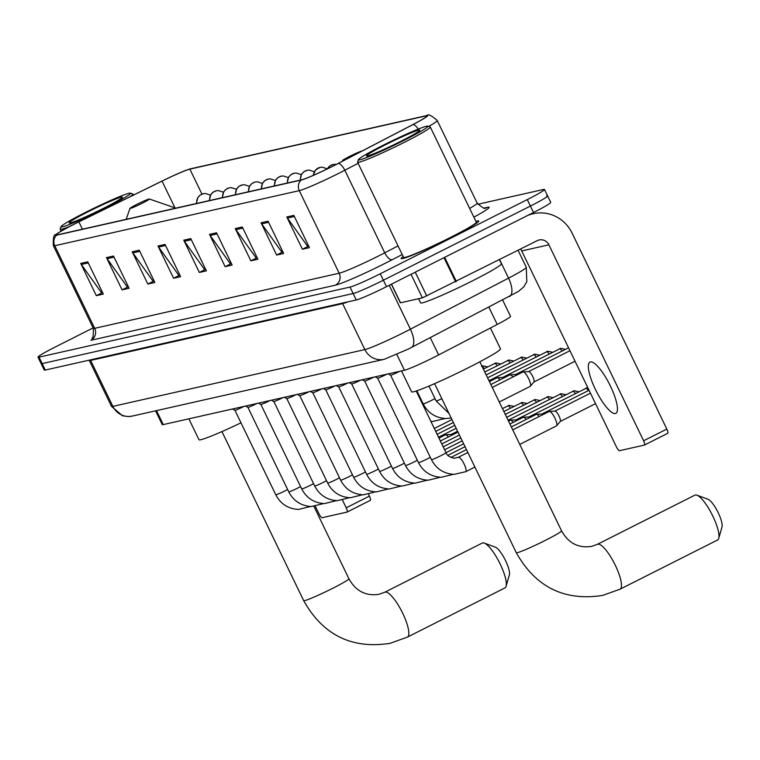 <?xml version="1.0" encoding="UTF-8"?>
<svg xmlns="http://www.w3.org/2000/svg" width="760" height="760" viewBox="0 0 760 760"><rect width="100%" height="100%" fill="white"/><g stroke="black" fill="none" stroke-linecap="round" stroke-linejoin="round"><path stroke-width="1.14" d="M502.645 300.038L510.52 316.322A26.923 1.691 154.2 0 1 497.23 324.444L438.634 354.93A26.923 1.691 154.2 0 1 434.71 356.944A26.923 1.691 154.2 0 1 404.472 370.234L163.267 424.593A26.923 1.691 154.2 0 1 162.241 424.602L155.582 410.837M93.119 327.902L55.214 347.026A26.923 1.691 -25.8 0 0 38 357.162L44.241 370.063A26.923 1.691 -25.8 0 0 45.267 370.053L356.26 299.972A26.923 1.691 -25.8 0 0 386.498 286.672L533.52 212.505A26.923 1.691 -25.8 0 0 550.734 202.369L547.618 195.918A26.923 1.691 -25.8 0 0 546.582 195.928M38 357.162A26.923 1.691 -25.8 0 0 39.026 357.152L350.027 287.071A26.923 1.691 -25.8 0 0 380.266 273.771L527.278 199.605L530.404 206.055A26.923 1.691 -25.8 0 0 547.618 195.918A26.923 1.691 -25.8 0 1 530.404 206.055L383.382 280.221L530.404 206.055L533.52 212.505M350.027 287.071L353.144 293.522A26.923 1.691 -25.8 0 0 383.382 280.221A26.923 1.691 -25.8 0 1 353.144 293.522L42.151 363.603L353.144 293.522L356.26 299.972M41.116 363.613A26.923 1.691 -25.8 0 0 42.151 363.603A26.923 1.691 -25.8 0 1 41.116 363.613M451.193 237.272A43.082 2.708 -25.8 0 0 478.743 221.055A43.082 2.708 -25.8 0 0 475.912 221.379A43.082 2.708 -25.8 0 1 478.743 221.055A43.082 2.708 -25.8 0 1 451.193 237.272A43.082 2.708 -25.8 0 1 401.166 258.552A43.082 2.708 -25.8 0 0 451.193 237.272M333.963 165.594A28.718 1.805 154.2 0 1 301.71 179.778L57.218 234.868A28.718 1.805 154.2 0 1 56.116 234.878A28.718 1.805 154.2 0 1 78.897 221.873L162.032 181.108A28.718 1.805 154.2 0 1 189.876 169.129L425.942 115.928A28.718 1.805 154.2 0 1 427.034 115.919A28.718 1.805 154.2 0 1 412.86 124.583L338.143 163.457A28.718 1.805 154.2 0 1 333.963 165.594M334.153 165.556A29.44 1.852 -25.8 0 0 338.438 163.352L413.155 124.488A29.44 1.852 -25.8 0 0 426.882 115.548A29.44 1.852 -25.8 0 0 426.559 115.615L190.494 168.815A29.44 1.852 -25.8 0 0 161.956 181.099L78.822 221.863A29.44 1.852 -25.8 0 0 55.926 234.536A29.44 1.852 -25.8 0 0 56.601 235.182L301.084 180.091A29.44 1.852 -25.8 0 0 334.153 165.556M102.609 292.581L101.564 292.819L81.348 264.49A7.182 6.916 -102.7 0 1 80.712 263.416L96.311 295.668L103.331 294.091L87.742 261.829L80.712 263.416M102.296 292.647L96.311 295.668M128.364 286.776L127.328 287.014L107.112 258.685A7.182 6.916 -102.7 0 1 106.476 257.611L122.066 289.864L129.095 288.287L113.496 256.025L106.476 257.611M128.05 286.843L122.066 289.864M154.128 280.972L153.083 281.209L132.867 252.871A7.182 6.916 -102.7 0 1 132.24 251.807L147.829 284.059L154.859 282.483L139.261 250.22L132.24 251.807M153.814 281.038L147.829 284.059M179.892 275.167L178.847 275.405L158.631 247.066A7.182 6.916 -102.7 0 1 157.994 245.993L173.593 278.255L180.614 276.668L165.024 244.416L157.994 245.993M179.578 275.234L173.593 278.255M308.693 246.135L307.648 246.373L287.432 218.044A7.182 6.916 -102.7 0 1 286.795 216.97L302.394 249.233L309.415 247.646L293.826 215.384L286.795 216.97M308.38 246.212L302.394 249.233M282.929 251.949L281.884 252.177L261.668 223.848A7.182 6.916 -102.7 0 1 261.041 222.775L276.63 255.037L283.66 253.451L268.062 221.198L261.041 222.775M282.615 252.016L276.63 255.037M257.165 257.754L256.13 257.982L235.913 229.653A7.182 6.916 -102.7 0 1 235.277 228.579L250.866 260.841L257.897 259.255L242.298 227.002L235.277 228.579M256.861 257.82L250.866 260.841M231.41 263.558L230.365 263.786L210.149 235.457A7.182 6.916 -102.7 0 1 209.513 234.384L225.112 266.646L232.132 265.059L216.543 232.807L209.513 234.384M231.097 263.625L225.112 266.646M205.647 269.363L204.601 269.591L184.395 241.262A7.182 6.916 -102.7 0 1 183.758 240.189L199.348 272.451L206.378 270.864L190.779 238.611L183.758 240.189M205.333 269.43L199.348 272.451M403.18 256.528A43.082 2.708 -25.8 0 0 401.166 258.552A43.082 2.708 -25.8 0 1 403.18 256.528M527.278 199.605A26.923 1.691 -25.8 0 0 544.492 189.468A26.923 1.691 -25.8 0 0 543.466 189.477L477.831 204.269M615.372 413.526A28.718 7.467 -116.8 0 0 615.837 413.364A28.718 7.467 -116.8 0 0 609.986 385.197A28.718 7.467 -116.8 0 0 590.425 361.912A28.718 7.467 -116.8 0 0 589.959 362.073A28.718 7.467 -116.8 0 0 595.811 390.25A28.718 7.467 -116.8 0 0 615.372 413.526M391.505 284.154L400.51 302.784L422.408 297.853L411.027 274.303M527.336 215.621A35.901 34.589 -102.7 0 1 533.244 213.702A35.901 34.589 -102.7 0 1 572.09 233.111L666.824 429.077A4.484 1.168 63.2 0 1 667.679 433.352A4.484 1.168 63.2 0 1 667.603 433.371L644.528 445.018M520.524 249.09A8.977 8.645 77.3 0 1 521.711 250.942L616.445 446.909A4.484 1.168 -116.8 0 0 619.571 450.68L644.394 445.084A4.484 1.168 -116.8 0 0 644.461 445.056A4.484 1.168 -116.8 0 0 643.615 440.791L548.881 244.815A8.977 8.645 77.3 0 0 537.244 240.654L422.408 297.853M383.106 145.293A38.589 2.422 -25.8 0 0 358.425 159.657A38.589 2.422 -25.8 0 0 403.247 140.752A38.589 2.422 -25.8 0 0 427.785 126.122A38.589 2.422 -25.8 0 0 383.106 145.293M358.425 159.657L357.589 162.041A40.384 2.536 -25.8 0 0 357.589 162.213A40.384 2.536 -25.8 0 0 404.491 142.262A40.384 2.536 -25.8 0 0 430.312 127.062A40.384 2.536 -25.8 0 0 430.169 126.948L427.785 126.122M357.589 162.213L403.588 257.383A40.384 2.536 -25.8 0 0 450.49 237.424A40.384 2.536 -25.8 0 0 476.32 222.224L430.312 127.062M418.589 298.718L420.603 302.879A44.878 2.821 -25.8 0 0 472.72 280.716A44.878 2.821 -25.8 0 0 501.41 263.815L499.434 259.73M400.9 141.284A29.621 1.862 -25.8 0 0 419.834 130.264A29.621 1.862 -25.8 0 0 385.443 144.77A29.621 1.862 -25.8 0 0 366.605 156A29.621 1.862 -25.8 0 0 400.9 141.284M695.324 494.978A25.127 6.536 -116.8 0 0 694.925 495.121L597.427 544.312A25.127 6.536 63.2 0 1 597.835 544.16A25.127 6.536 63.2 0 1 614.944 564.538A25.127 6.536 63.2 0 1 620.065 589.181L717.563 539.999A25.127 6.536 -116.8 0 0 718.713 538.375A25.127 6.536 -116.8 0 0 712.082 514.615A25.127 6.536 -116.8 0 0 696.91 495.159A25.127 6.536 -116.8 0 0 695.324 494.978M361.931 151.078A10.773 0.674 -25.8 0 0 349.534 156.436A10.773 0.674 -25.8 0 0 342.646 160.445A10.773 0.674 -25.8 0 0 345.486 159.629M401.498 370.909L411.606 391.808A49.362 3.097 -25.8 0 0 468.93 367.422A49.362 3.097 -25.8 0 0 500.488 348.84L490.418 327.997M696.91 495.159L707.987 499.253A16.16 4.199 63.2 0 1 717.734 511.765A16.16 4.199 63.2 0 1 722 527.041L718.713 538.375M482.685 542.896A25.127 6.536 -116.8 0 0 482.286 543.039L384.788 592.23A25.127 6.536 63.2 0 1 385.197 592.087A25.127 6.536 63.2 0 1 402.306 612.456A25.127 6.536 63.2 0 1 407.426 637.098L504.925 587.917A25.127 6.536 -116.8 0 0 506.075 586.292A25.127 6.536 -116.8 0 0 499.434 562.533A25.127 6.536 -116.8 0 0 484.272 543.077A25.127 6.536 -116.8 0 0 482.685 542.896M136.895 204.355A10.773 0.674 -25.8 0 0 130.007 208.364A10.773 0.674 -25.8 0 0 142.519 203.091A10.773 0.674 -25.8 0 0 149.368 199.006A10.773 0.674 -25.8 0 0 136.895 204.355M188.86 418.827L198.968 439.726A49.362 3.097 -25.8 0 0 240.996 422.835M484.272 543.077L495.349 547.172A16.16 4.199 63.2 0 1 505.096 559.683A16.16 4.199 63.2 0 1 509.361 574.959L506.075 586.292M390.602 375.174A8.075 0.503 -25.8 0 0 390.621 375.193A8.075 0.503 -25.8 0 0 399.75 371.298M549.091 411.53A8.075 2.099 63.2 0 1 549.204 411.454A8.075 2.099 63.2 0 1 549.337 411.416A8.075 2.099 63.2 0 1 549.442 411.397A8.075 2.099 63.2 0 1 554.952 418.199A8.075 2.099 63.2 0 1 556.672 425.733A8.075 2.099 63.2 0 1 556.481 425.885A8.075 2.099 63.2 0 1 556.358 425.933M554.857 411.122A5.833 1.52 63.2 0 1 554.952 411.084A5.833 1.52 63.2 0 1 555.028 411.074A5.833 1.52 63.2 0 1 559.008 415.986A5.833 1.52 63.2 0 1 560.253 421.43A5.833 1.52 63.2 0 1 560.12 421.534M430.322 457.339A8.075 0.503 -25.8 0 1 427.87 458.622A8.075 0.503 -25.8 0 1 418.674 462.64A8.075 0.503 -25.8 0 1 418.484 462.612L377.634 378.109A8.075 0.503 -25.8 0 0 377.644 378.119A8.075 0.503 -25.8 0 0 386.783 374.224M536.123 414.456A8.075 2.099 63.2 0 1 536.237 414.38A8.075 2.099 63.2 0 1 536.361 414.333A8.075 2.099 63.2 0 1 536.465 414.323A8.075 2.099 63.2 0 1 539.192 416.508M541.889 414.038A5.833 1.52 63.2 0 1 541.984 414.01A5.833 1.52 63.2 0 1 542.061 414A5.833 1.52 63.2 0 1 543.086 414.542M417.354 460.265A8.075 0.503 -25.8 0 1 414.894 461.548A8.075 0.503 -25.8 0 1 405.707 465.557A8.075 0.503 -25.8 0 1 405.517 465.538L364.658 381.035A8.075 0.503 -25.8 0 0 364.676 381.035A8.075 0.503 -25.8 0 0 373.806 377.15M523.146 417.382A8.075 2.099 63.2 0 1 523.26 417.306A8.075 2.099 63.2 0 1 523.393 417.259A8.075 2.099 63.2 0 1 523.497 417.249A8.075 2.099 63.2 0 1 526.214 419.434M528.913 416.964A5.833 1.52 63.2 0 1 529.008 416.936A5.833 1.52 63.2 0 1 529.083 416.926A5.833 1.52 63.2 0 1 530.109 417.468M404.377 463.191A8.075 0.503 -25.8 0 1 401.916 464.474A8.075 0.503 -25.8 0 1 392.73 468.483A8.075 0.503 -25.8 0 1 392.54 468.464L351.69 383.952A8.075 0.503 -25.8 0 0 351.699 383.962A8.075 0.503 -25.8 0 0 360.829 380.066M510.169 420.308A8.075 2.099 63.2 0 1 510.283 420.233A8.075 2.099 63.2 0 1 510.416 420.185A8.075 2.099 63.2 0 1 510.52 420.166A8.075 2.099 63.2 0 1 513.247 422.36M515.936 419.89A5.833 1.52 63.2 0 1 516.031 419.852A5.833 1.52 63.2 0 1 516.106 419.843A5.833 1.52 63.2 0 1 517.142 420.394M391.4 466.117A8.075 0.503 -25.8 0 1 388.949 467.4A8.075 0.503 -25.8 0 1 379.753 471.409A8.075 0.503 -25.8 0 1 379.563 471.39L338.713 386.878A8.075 0.503 -25.8 0 0 338.722 386.887A8.075 0.503 -25.8 0 0 347.861 382.992M378.433 469.034A8.075 0.503 -25.8 0 1 375.972 470.316A8.075 0.503 -25.8 0 1 366.785 474.335A8.075 0.503 -25.8 0 1 366.595 474.306L325.736 389.804A8.075 0.503 -25.8 0 0 325.755 389.813A8.075 0.503 -25.8 0 0 334.885 385.918M312.759 392.72A8.075 0.503 -25.8 0 0 312.778 392.73A8.075 0.503 -25.8 0 0 321.908 388.844M299.782 395.637A8.075 0.503 -25.8 0 0 299.801 395.656A8.075 0.503 -25.8 0 0 308.94 391.761M339.511 477.812A8.075 0.503 -25.8 0 1 337.05 479.094A8.075 0.503 -25.8 0 1 327.864 483.103A8.075 0.503 -25.8 0 1 327.674 483.084L286.815 398.572A8.075 0.503 -25.8 0 0 286.834 398.582A8.075 0.503 -25.8 0 0 295.963 394.687M445.303 434.929A8.075 2.099 63.2 0 1 445.417 434.844A8.075 2.099 63.2 0 1 445.55 434.805A8.075 2.099 63.2 0 1 445.654 434.786A8.075 2.099 63.2 0 1 448.372 436.981M451.07 434.511A5.833 1.52 63.2 0 1 451.164 434.473A5.833 1.52 63.2 0 1 451.24 434.463A5.833 1.52 63.2 0 1 452.266 435.014M273.837 401.489A8.075 0.503 -25.8 0 0 273.856 401.508A8.075 0.503 -25.8 0 0 282.986 397.613M438.672 437.494A5.833 1.52 63.2 0 1 439.299 437.931M313.557 483.654A8.075 0.503 -25.8 0 1 311.106 484.937A8.075 0.503 -25.8 0 1 301.91 488.946A8.075 0.503 -25.8 0 1 301.72 488.927L260.87 404.424A8.075 0.503 -25.8 0 0 260.88 404.434A8.075 0.503 -25.8 0 0 270.019 400.539M247.893 407.331A8.075 0.503 -25.8 0 0 247.912 407.351A8.075 0.503 -25.8 0 0 257.041 403.455M287.613 489.506A8.075 0.503 -25.8 0 1 285.152 490.789A8.075 0.503 -25.8 0 1 275.966 494.798A8.075 0.503 -25.8 0 1 275.776 494.779L234.925 410.267A8.075 0.503 -25.8 0 0 234.935 410.276A8.075 0.503 -25.8 0 0 244.065 406.381M492.233 387.429L522.918 371.953A8.075 2.099 63.2 0 1 523.146 371.887A8.075 2.099 63.2 0 1 528.665 378.689A8.075 2.099 63.2 0 1 530.375 386.222A8.075 2.099 63.2 0 1 530.195 386.374L499.263 401.983M528.57 371.611A5.833 1.52 63.2 0 1 528.665 371.583A5.833 1.52 63.2 0 1 528.741 371.573A5.833 1.52 63.2 0 1 532.722 376.476A5.833 1.52 63.2 0 1 533.957 381.919A5.833 1.52 63.2 0 1 533.824 382.033M490.827 384.522L509.941 374.88A8.075 2.099 63.2 0 1 510.178 374.813A8.075 2.099 63.2 0 1 512.895 377.007M515.593 374.537A5.833 1.52 63.2 0 1 515.688 374.499A5.833 1.52 63.2 0 1 515.764 374.49A5.833 1.52 63.2 0 1 516.8 375.041M489.411 381.606L496.964 377.796A8.075 2.099 63.2 0 1 497.201 377.739A8.075 2.099 63.2 0 1 499.928 379.933M502.626 377.463A5.833 1.52 63.2 0 1 502.711 377.425A5.833 1.52 63.2 0 1 502.787 377.416A5.833 1.52 63.2 0 1 503.823 377.967M489.649 380.38A5.833 1.52 63.2 0 1 489.744 380.351A5.833 1.52 63.2 0 1 489.82 380.342A5.833 1.52 63.2 0 1 490.846 380.883M368.562 494.342L369.417 496.1A4.484 1.168 63.2 0 1 370.262 500.375A4.484 1.168 63.2 0 1 370.196 500.403L347.111 512.04M315.334 506.274L319.038 513.931A4.484 1.168 -116.8 0 0 322.154 517.702L346.978 512.107A4.484 1.168 -116.8 0 0 347.054 512.088A4.484 1.168 -116.8 0 0 346.199 507.813L342.522 500.213M85.69 212.315A38.589 2.422 -25.8 0 0 61.019 226.679A38.589 2.422 -25.8 0 0 105.83 207.784A38.589 2.422 -25.8 0 0 130.368 193.144A38.589 2.422 -25.8 0 0 85.69 212.315M61.019 226.679L60.173 229.064A40.384 2.536 -25.8 0 0 60.173 229.244A40.384 2.536 -25.8 0 0 69.663 226.489M103.484 208.306A29.621 1.862 -25.8 0 0 122.427 197.286A29.621 1.862 -25.8 0 0 88.027 211.793A29.621 1.862 -25.8 0 0 69.198 223.022A29.621 1.862 -25.8 0 0 103.484 208.306M129.399 197.059A40.384 2.536 -25.8 0 0 132.905 194.085A40.384 2.536 -25.8 0 0 132.762 193.971L130.368 193.144M430.293 337.677L438.634 354.93M396.872 354.53L404.472 370.234M488.889 307.192L497.23 324.444M156.512 410.628L163.267 424.593M342.342 303.107A4.484 4.322 -102.7 0 1 342.637 303.63L90.649 360.411L112.87 406.381A17.955 17.299 77.3 0 0 132.297 416.081L128.582 416.584L122.531 415.805L111.501 406.391A35.901 2.252 -25.8 0 0 112.87 406.381L364.857 349.591A35.901 2.252 -25.8 0 0 405.175 331.873A35.901 2.252 -25.8 0 0 410.409 329.184L389.196 285.313M348.108 301.805A35.901 2.252 154.2 0 1 342.637 303.63L364.857 349.591A17.955 17.299 77.3 0 0 384.275 359.299L132.297 416.081M386.498 286.672L380.266 273.771M45.267 370.053L39.026 357.152M410.903 347.709A17.955 7.6 -117.5 0 0 411.388 347.51A17.955 7.6 -117.5 0 0 410.409 329.184L508.554 278.131L499.624 259.635M509.058 296.656A17.955 7.6 -117.5 0 0 509.542 296.447A17.955 7.6 -117.5 0 0 508.554 278.131A35.901 2.252 -25.8 0 0 526.281 267.292L518.082 250.325M90.355 359.888A4.484 4.322 -102.7 0 1 90.649 360.411A35.901 2.252 154.2 0 1 89.281 360.42L111.501 406.391M402.211 254.524L392.284 259.683A44.878 2.821 154.2 0 1 335.341 285.19L90.858 340.29A8.977 8.645 77.3 0 0 94.696 328.32L339.178 273.22A35.901 2.252 -25.8 0 0 379.497 255.502A35.901 2.252 -25.8 0 0 384.731 252.814L398.041 245.898M93.319 328.329A35.901 2.252 -25.8 0 0 94.696 328.32L54.767 245.737A35.901 2.252 154.2 0 1 53.399 245.746L93.319 328.329C93.471 335.948 92.986 339.15 91.894 337.934M358.122 163.314L344.812 170.24A35.901 2.252 154.2 0 1 339.577 172.919A35.901 2.252 154.2 0 1 299.26 190.646A8.977 8.645 -102.7 0 1 301.084 180.091M338.438 163.352A8.977 3.8 -117.5 0 1 344.812 170.24L384.731 252.814A8.977 3.8 62.5 0 0 392.284 259.683M418.247 129.095A8.977 3.8 -117.5 0 0 413.155 124.488M426.882 115.548C428.099 113.791 431.556 115.453 437.247 120.536A35.901 2.252 154.2 0 1 428.668 126.435M56.601 235.182A8.977 8.645 77.3 0 0 54.767 245.737L299.26 190.646L339.178 273.22A8.977 8.645 77.3 0 1 335.341 285.19M484.253 208.002L487.435 207.29A44.878 2.821 154.2 0 1 473.869 217.17M469.642 208.42A35.901 2.252 -25.8 0 0 477.166 203.119C482.41 207.803 485.212 209.418 485.583 207.964L485.507 207.983M485.564 207.964A8.977 8.645 77.3 0 0 487.435 207.29M189.876 169.129L201.96 194.132M162.032 181.108L174.98 207.879M78.897 221.873L82.431 229.188M425.942 115.928L426.351 116.774M184.395 241.262L191.311 239.704M210.149 235.457L217.075 233.899M235.913 229.653L242.829 228.095M261.668 223.848L268.594 222.291M287.432 218.044L294.358 216.486M158.631 247.066L165.547 245.508M132.867 252.871L139.792 251.313M107.112 258.685L114.028 257.117M81.348 264.49L88.274 262.922M521.711 250.942L548.881 244.815M444.666 257.336L456.332 281.476M643.615 440.791L666.824 429.077M455.648 281.817L443.973 257.678M415.255 272.175L426.759 295.982M597.427 544.312L591.669 546.373C578.521 548.416 568.48 543.239 561.554 530.841A25.127 1.577 154.2 0 1 545.49 540.303A25.127 1.577 154.2 0 1 517.265 552.71A25.127 1.577 154.2 0 1 516.306 552.719L434.587 383.667M384.788 592.23L379.031 594.292C365.883 596.334 355.841 591.156 348.916 578.759A25.127 1.577 154.2 0 1 332.851 588.221A25.127 1.577 154.2 0 1 304.627 600.628A25.127 1.577 154.2 0 1 303.667 600.637L221.939 431.585M174.116 208.534A29.678 1.862 -25.8 0 0 174.543 207.718L175.645 208.183M390.611 375.183L431.462 459.695A8.075 0.503 -25.8 0 0 431.651 459.714A8.075 0.503 -25.8 0 0 440.838 455.705A8.075 0.503 -25.8 0 0 446.006 452.666C446.851 455.411 449.635 457.254 454.347 458.213L458.365 457.283A8.075 2.099 63.2 0 1 458.498 457.244A8.075 2.099 63.2 0 1 458.631 457.226A8.075 2.099 63.2 0 1 464.113 464.018A8.075 2.099 63.2 0 1 465.642 471.713A8.075 2.099 63.2 0 1 465.519 471.76M458.175 457.444A8.075 2.099 63.2 0 1 458.365 457.283L467.856 452.494M587.832 387.714L587.053 387.828A5.833 5.624 77.3 0 0 585.798 388.284A5.833 1.52 63.2 0 1 588.373 390.592M578.854 391.77L574.075 390.754A5.833 5.624 77.3 0 0 572.831 391.2A5.833 1.52 63.2 0 1 575.406 393.509M565.877 394.697L561.108 393.68A5.833 5.624 77.3 0 0 559.854 394.126A5.833 1.52 63.2 0 1 562.428 396.435M552.909 397.623L548.131 396.606A5.833 5.624 77.3 0 0 546.877 397.052A5.833 1.52 63.2 0 1 549.452 399.361M539.933 400.539L535.154 399.522A5.833 5.624 77.3 0 0 533.909 399.978A5.833 1.52 63.2 0 1 536.484 402.287M310.298 391.457L312.778 392.73L353.618 477.233A8.075 0.503 -25.8 0 0 353.808 477.251A8.075 0.503 -25.8 0 0 362.995 473.242A8.075 0.503 -25.8 0 0 365.455 471.96M526.956 403.465L522.186 402.448A5.833 5.624 77.3 0 0 520.933 402.895A5.833 1.52 63.2 0 1 523.507 405.203M299.791 395.656L340.641 480.159A8.075 0.503 -25.8 0 0 340.831 480.177A8.075 0.503 -25.8 0 0 350.027 476.168A8.075 0.503 -25.8 0 0 352.478 474.886M513.988 406.391L509.209 405.374A5.833 5.624 77.3 0 0 507.956 405.821A5.833 1.52 63.2 0 1 510.53 408.13M271.377 400.226L273.856 401.508L314.697 486.001A8.075 0.503 -25.8 0 0 314.887 486.029A8.075 0.503 -25.8 0 0 324.073 482.011A8.075 0.503 -25.8 0 0 326.534 480.728M245.433 406.077L247.912 407.351L288.752 491.853A8.075 0.503 -25.8 0 0 288.942 491.872A8.075 0.503 -25.8 0 0 298.129 487.863A8.075 0.503 -25.8 0 0 300.589 486.581M327.417 168.825A8.977 8.645 -102.7 0 1 331.141 165.157A8.977 8.645 77.3 0 1 333.06 164.464L336.404 164.35M428.963 386.08L436.145 400.938A8.075 0.503 -25.8 0 0 436.335 400.957A8.075 0.503 -25.8 0 0 441.864 398.724M565.535 349.344L560.766 348.327A5.833 5.624 77.3 0 0 559.512 348.773A5.833 1.52 63.2 0 1 562.086 351.082M313.424 175.284A8.977 8.645 -102.7 0 1 318.165 168.083A8.977 8.645 77.3 0 1 320.093 167.39L322.173 167.171L327.227 168.805M416.86 390.801L423.168 403.864A8.075 0.503 -25.8 0 0 423.358 403.883A8.075 0.503 -25.8 0 0 432.554 399.874A8.075 0.503 -25.8 0 0 435.005 398.591M552.558 352.269L547.789 351.253A5.833 5.624 77.3 0 0 546.535 351.699A5.833 1.52 63.2 0 1 549.109 354.008M300.495 180.053A8.977 8.645 -102.7 0 1 305.188 171.009A8.977 8.645 77.3 0 1 307.116 170.316L309.206 170.097L314.25 171.732M421.439 401.831A8.075 0.503 -25.8 0 0 422.037 401.508M444.676 418.484A8.075 2.099 63.2 0 1 444.381 418.798A8.075 2.099 63.2 0 1 444.115 418.865M539.591 355.186L534.812 354.169A5.833 5.624 77.3 0 0 533.558 354.625A5.833 1.52 63.2 0 1 536.142 356.934M287.517 182.97A8.977 8.645 -102.7 0 1 292.22 173.926A8.977 8.645 77.3 0 1 294.139 173.242L296.229 173.023L301.273 174.648M431.699 421.41A8.075 2.099 63.2 0 1 431.404 421.724A8.075 2.099 63.2 0 1 431.138 421.791M526.614 358.112L521.844 357.095A5.833 5.624 77.3 0 0 520.591 357.542A5.833 1.52 63.2 0 1 523.165 359.851M274.541 185.896A8.977 8.645 -102.7 0 1 279.243 176.852A8.977 8.645 77.3 0 1 281.172 176.159L283.252 175.94L288.306 177.574M513.636 361.038L508.867 360.022A5.833 5.624 77.3 0 0 507.613 360.468A5.833 1.52 63.2 0 1 510.188 362.776M261.573 188.822A8.977 8.645 -102.7 0 1 266.266 179.778A8.977 8.645 77.3 0 1 268.195 179.084L270.284 178.866L275.329 180.5M500.669 363.964L495.89 362.947A5.833 5.624 77.3 0 0 494.636 363.394A5.833 1.52 63.2 0 1 497.22 365.702M248.596 191.748A8.977 8.645 -102.7 0 1 253.298 182.704A8.977 8.645 77.3 0 1 255.217 182.011L257.308 181.792L262.352 183.426M482.049 366.358A5.833 1.52 63.2 0 1 484.243 368.628M487.692 366.88L482.923 365.864A5.833 5.624 77.3 0 0 481.954 366.177M235.619 194.664A8.977 8.645 -102.7 0 1 240.321 185.62A8.977 8.645 77.3 0 1 242.25 184.936L244.33 184.718L249.384 186.343M222.651 197.59A8.977 8.645 -102.7 0 1 227.344 188.546A8.977 8.645 77.3 0 1 229.273 187.853L231.363 187.634L236.407 189.268M209.674 200.516A8.977 8.645 -102.7 0 1 214.377 191.472A8.977 8.645 77.3 0 1 216.296 190.779L218.386 190.56L223.43 192.195M196.697 203.442A8.977 8.645 -102.7 0 1 201.4 194.398A8.977 8.645 77.3 0 1 203.328 193.705L205.409 193.486L210.463 195.12M346.199 507.813L369.417 496.1M526.281 267.292L526.813 281.789L523.659 287.005L518.415 291.441L408.576 348.954L384.275 359.299M55.926 234.536C53.798 234.393 52.953 238.127 53.399 245.746M544.492 189.468L547.618 195.918M437.247 120.536L477.166 203.119M529.464 214.548L533.244 213.702M667.679 433.352L644.461 445.056M400.339 302.793L391.372 284.221M516.306 552.719C535.6 587.128 564.404 601.359 602.718 595.403L620.065 589.181M342.646 160.445L342.361 161.262M479.835 361.788L561.554 530.841M303.667 600.637C322.962 635.047 351.766 649.278 390.079 643.331L407.426 637.098M130.007 208.364L126.16 219.336M149.368 199.006L174.543 207.718M313.956 506.435L348.916 578.759M474.895 467.048L465.642 471.713L454.1 474.363C443.792 473.727 436.249 468.834 431.462 459.695M390.621 375.193L388.141 373.92M512.744 429.856L549.204 411.454M555.028 411.074L549.442 411.397M590.463 393.158L554.933 411.084M416.204 391.02L446.006 452.666L463.638 443.764M519.774 444.401L556.481 425.885M560.253 421.43L556.672 425.733M595.545 403.665L560.196 421.496M453.264 474.335L441.132 477.289C430.815 476.653 423.272 471.76 418.484 462.612M377.644 378.119L375.165 376.837M450.88 457.444L466.45 449.587M511.328 426.949L536.237 414.38M542.061 414L536.465 414.323M589.057 390.25L541.966 414M440.287 477.261L428.155 480.215C417.848 479.579 410.295 474.686 405.517 465.538M364.676 381.035L362.197 379.762M447.877 455.335L465.044 446.671M509.922 424.033L523.26 417.306M529.083 416.926L523.497 417.249M587.053 387.828L528.989 416.926M427.31 480.187L415.178 483.132C404.871 482.505 397.328 477.612 392.54 468.464M351.699 383.962L349.22 382.688M508.516 421.125L510.283 420.233M516.106 419.843L510.52 420.166M574.075 390.754L516.011 419.852M414.342 483.103L402.211 486.058C391.894 485.421 384.351 480.538 379.563 471.39M338.722 386.887L336.243 385.615M444.6 449.749L462.232 440.857M561.108 393.68L508.089 420.233M401.365 486.029L389.234 488.984C378.926 488.347 371.374 483.455 366.595 474.306M325.755 389.813L323.276 388.531M443.194 446.832L460.826 437.94M548.131 396.606L506.683 417.316M388.388 488.956L376.257 491.91C365.949 491.273 358.406 486.381 353.618 477.233M441.778 443.925L459.41 435.034M535.154 399.522L505.267 414.409M375.421 491.881L363.29 494.826C352.972 494.2 345.43 489.307 340.641 480.159M299.801 395.656L297.322 394.383M440.373 441.009L458.005 432.117M522.186 402.448L503.861 411.492M362.444 494.798L350.312 497.752C340.005 497.116 332.452 492.233 327.674 483.084M286.834 398.582L284.354 397.309M438.966 438.102L445.417 434.844M451.24 434.463L445.654 434.786M509.209 405.374L502.455 408.585M457.577 431.224L451.145 434.473M349.467 497.724L337.335 500.678C327.028 500.042 319.485 495.149 314.697 486.001M456.171 428.317L438.539 437.209M336.499 500.65L324.368 503.604C314.051 502.968 306.508 498.075 301.72 488.927M260.88 404.434L258.4 403.151M454.765 425.401L437.133 434.302M323.522 503.576L311.391 506.521C301.084 505.894 293.531 501.001 288.752 491.853M453.349 422.493L435.717 431.385M310.545 506.502L298.414 509.447C288.106 508.81 280.563 503.928 275.776 494.779M234.935 410.276L232.456 409.003M451.943 419.577L434.311 428.478M528.741 371.573L523.146 371.887M569.952 350.731L528.646 371.573M533.957 381.919L530.375 386.222M575.035 361.238L533.9 381.995M515.764 374.49L510.178 374.813M568.547 347.823L515.669 374.499M436.145 400.938L448.979 413.44M327.132 168.967L330.011 165.784L333.06 164.464M451.193 418.028L445.816 418.532C435.508 417.895 427.956 413.003 423.168 403.864M502.787 377.416L497.201 377.739M560.766 348.327L502.702 377.425M313.12 175.427L315.58 169.936L320.093 167.39M444.97 418.503L432.839 421.458L430.863 421.344M489.82 380.342L488.832 380.399M547.789 351.253L489.725 380.342M300.172 180.12L301.53 174.23L304.066 171.636L307.116 170.316M431.993 421.43L431.119 421.866M534.812 354.169L487.578 377.805M287.204 183.046L288.553 177.156L291.089 174.562L294.139 173.242M521.844 357.095L486.172 374.898M274.227 185.972L275.576 180.082L278.113 177.479L281.172 176.159M508.867 360.022L484.766 371.982M261.25 188.888L262.608 183.008L265.145 180.405L268.195 179.084M495.89 362.947L483.36 369.075M248.282 191.814L249.631 185.924L252.168 183.331L255.217 182.011M481.574 366.349L482.923 365.864M235.305 194.74L236.655 188.85L239.191 186.257L242.25 184.936M222.328 197.666L223.687 191.776L226.223 189.173L229.273 187.853M209.361 200.583L210.71 194.702L213.246 192.1L216.296 190.779M196.384 203.509L197.743 197.619L200.269 195.025L203.328 193.705M370.262 500.375L347.054 512.088M61.104 231.163L60.173 229.244M133.389 195.101L132.905 194.085"/></g></svg>
